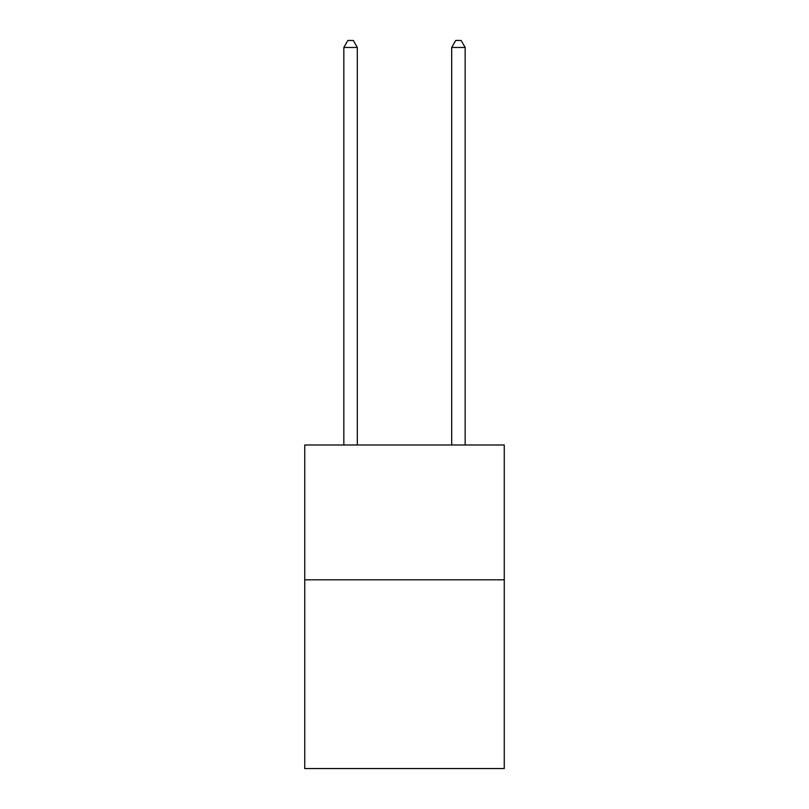 <?xml version="1.0" encoding="UTF-8"?>
<svg xmlns="http://www.w3.org/2000/svg" width="809" height="809" viewBox="0 0 809 809"><rect width="100%" height="100%" fill="white"/><g stroke="black" fill="none" stroke-linecap="round" stroke-linejoin="round"><path stroke-width="1.21" d="M504.26 579.81L504.26 768.55L304.74 768.55L304.74 445.001L504.26 445.001L504.26 579.81L304.74 579.81M357.315 445.001L357.315 47.458L343.835 47.458L343.835 445.001M343.835 47.458L347.88 40.45L353.27 40.45L357.315 47.458M465.165 445.001L465.165 47.458L451.685 47.458L451.685 445.001M451.685 47.458L455.73 40.45L461.12 40.45L465.165 47.458"/></g></svg>

